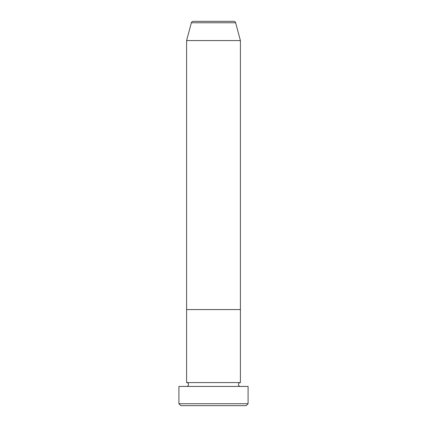 <?xml version="1.0" encoding="UTF-8"?>
<svg xmlns="http://www.w3.org/2000/svg" width="427" height="427" viewBox="0 0 427 427"><rect width="100%" height="100%" fill="white"/><g stroke="black" fill="none" stroke-linecap="round" stroke-linejoin="round"><path stroke-width="0.64" d="M246.165 405.65L180.834 405.65L178.913 403.728L248.087 403.728L246.165 405.65M233.777 21.35L193.223 21.35L233.777 21.35A1.921 1.921 0 0 1 235.635 22.775L240.401 40.565L240.401 309.575L186.599 309.575L186.599 382.592A1.921 1.921 0 0 1 188.52 384.513A1.921 1.921 0 0 1 186.599 386.435M193.223 21.35A1.921 1.921 0 0 0 191.365 22.775L186.599 40.565L186.599 309.575L240.401 309.575L240.401 382.592A1.921 1.921 0 0 0 238.479 384.513A1.921 1.921 0 0 0 240.401 386.435M240.401 382.592L186.599 382.592M248.087 403.728L248.087 386.435L178.913 386.435L178.913 403.728M240.401 40.565L186.599 40.565M235.635 22.775L191.365 22.775"/></g></svg>

